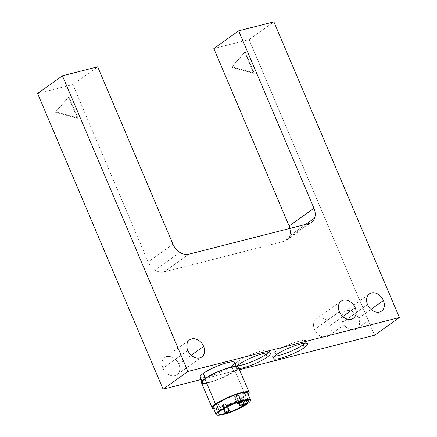 <?xml version="1.0" encoding="UTF-8"?>
<svg xmlns="http://www.w3.org/2000/svg" width="437" height="437" viewBox="0 0 437 437"><rect width="100%" height="100%" fill="white"/><g stroke="black" fill="none" stroke-linecap="round" stroke-linejoin="round"><path stroke-width="0.33" stroke-dasharray="2.19 1.64" d="M201.462 382.697A20.042 3.698 157 0 0 215.015 380.725A20.042 3.698 157 0 0 235.04 371.008L245.802 396.348A20.042 3.698 -23 0 1 228.764 404.968A20.042 3.698 -23 0 1 213.677 408.721A20.042 3.698 157 0 0 228.764 404.968A20.042 3.698 157 0 0 245.802 396.348A20.042 3.698 157 0 0 248.161 394.387A20.042 3.698 -23 0 1 245.802 396.348L235.04 371.008A20.042 3.698 157 0 0 238.362 367.036M239.083 364.305L237.892 361.492A18.676 3.447 -23 0 1 256.546 352.441A18.676 3.447 -23 0 1 269.176 350.6A18.676 3.447 -23 0 1 267.996 352.757A18.676 3.447 157 0 0 260.212 351.266A18.676 3.447 157 0 0 237.892 361.492L239.083 364.305M276.2 354.784L274.982 351.911A18.676 3.447 -23 0 1 293.642 342.859A18.676 3.447 -23 0 1 306.271 341.018A18.676 3.447 -23 0 1 305.015 343.247A18.676 3.447 157 0 0 297.389 341.658A18.676 3.447 157 0 0 274.982 351.911L276.2 354.784M162.968 368.178L187.784 350.436L162.968 368.178A10.504 7.953 -125.6 0 1 164.787 357.608A10.504 7.953 -125.6 0 1 178.826 364.13A10.504 7.953 -125.6 0 1 177.007 374.695A10.504 7.953 -125.6 0 1 162.968 368.178A10.504 7.953 54.4 0 0 174.931 375.656A10.504 7.953 54.4 0 0 178.826 364.13L191.231 355.259L178.826 364.13A10.504 7.953 54.4 0 0 166.863 356.647A10.504 7.953 54.4 0 0 162.968 368.178M314.525 329.503L339.341 311.761L314.525 329.503A10.504 7.953 -125.6 0 1 316.344 318.934A10.504 7.953 -125.6 0 1 330.383 325.456A10.504 7.953 -125.6 0 1 328.564 336.026A10.504 7.953 -125.6 0 1 314.525 329.503A10.504 7.953 54.4 0 0 326.488 336.982A10.504 7.953 54.4 0 0 330.383 325.456L342.788 316.59L330.383 325.456A10.504 7.953 54.4 0 0 318.42 317.978A10.504 7.953 54.4 0 0 314.525 329.503M342.717 322.309L367.533 304.567L342.717 322.309A10.504 7.953 -125.6 0 1 344.542 311.739A10.504 7.953 -125.6 0 1 358.58 318.262A10.504 7.953 -125.6 0 1 356.756 328.832A10.504 7.953 -125.6 0 1 342.717 322.309A10.504 7.953 54.4 0 0 354.686 329.788A10.504 7.953 54.4 0 0 358.58 318.262L370.986 309.396L358.58 318.262A10.504 7.953 54.4 0 0 346.617 310.783A10.504 7.953 54.4 0 0 342.717 322.309M289.84 235.729L305.709 224.383L289.84 235.729A14.006 10.603 -125.6 0 1 286.705 240.066A14.006 10.603 -125.6 0 1 283.935 241.344L308.751 223.607L283.935 241.344L164.104 271.923A14.006 10.603 -125.6 0 1 155.053 270.121L179.869 252.378L155.053 270.121A14.006 10.603 -125.6 0 1 148.148 261.949L172.965 244.212L148.148 261.949L72.853 84.56L97.67 66.817L72.853 84.56L37.604 93.551L72.853 84.56L148.148 261.949A14.006 10.603 54.4 0 0 155.053 270.121A14.006 10.603 54.4 0 0 164.104 271.923L188.921 254.181L164.104 271.923L283.935 241.344A14.006 10.603 54.4 0 0 289.84 235.729A14.006 10.603 54.4 0 0 289.955 228.404A14.006 10.603 -125.6 0 1 289.84 235.729M213.229 407.683A18.676 3.447 157 0 0 220.494 407.481A18.676 3.447 157 0 0 244.518 396.785L247.479 403.739L244.518 396.785A18.676 3.447 157 0 0 247.61 393.087A18.676 3.447 -23 0 1 244.518 396.785A18.676 3.447 -23 0 1 220.494 407.481A18.676 3.447 -23 0 1 213.234 407.683M218.085 403.531L221.04 410.48L218.085 403.531A16.338 3.015 -23 0 1 234.407 395.611A16.338 3.015 -23 0 1 245.463 393.999A16.338 3.015 -23 0 1 242.759 397.233A16.338 3.015 -23 0 1 221.734 406.59A16.338 3.015 -23 0 1 215.381 406.771A16.338 3.015 -23 0 1 218.085 403.531A16.338 3.015 157 0 0 221.734 406.59A16.338 3.015 157 0 0 242.759 397.233L244.201 400.625L242.759 397.233A16.338 3.015 157 0 0 239.105 394.174A16.338 3.015 157 0 0 218.085 403.531M205.543 378.655L205.395 378.3L205.543 378.655A18.676 3.447 -23 0 1 224.203 369.598A18.676 3.447 -23 0 1 236.832 367.757A18.676 3.447 -23 0 1 233.74 371.461A18.676 3.447 -23 0 1 209.716 382.151A18.676 3.447 -23 0 1 202.451 382.353A18.676 3.447 -23 0 1 205.543 378.655A18.676 3.447 157 0 0 209.716 382.151A18.676 3.447 157 0 0 233.74 371.461L231.49 366.173L233.74 371.461A18.676 3.447 157 0 0 229.567 367.959A18.676 3.447 157 0 0 205.543 378.655M200.206 377.065A18.676 3.447 157 0 0 212.835 375.225A18.676 3.447 157 0 0 231.49 366.173A18.676 3.447 157 0 0 234.582 362.475A18.676 3.447 -23 0 1 231.49 366.173A18.676 3.447 -23 0 1 212.846 375.225A18.676 3.447 -23 0 1 200.206 377.071M237.46 402.504L234.86 396.397A2.332 0.432 157 0 0 234.478 396.862A2.332 0.432 157 0 0 235.385 396.834A2.332 0.432 157 0 0 238.389 395.496L241.339 402.433L238.389 395.496L238.771 395.032L236.455 395.551L234.478 396.862L238.389 395.496A2.332 0.432 157 0 0 238.771 395.037A2.332 0.432 157 0 0 237.193 395.267A2.332 0.432 157 0 0 234.86 396.397L237.46 402.504M239.509 403.378L237.471 398.582A2.332 0.432 157 0 0 237.083 399.047A2.332 0.432 157 0 0 237.99 399.019A2.332 0.432 157 0 0 240.995 397.686L243.95 404.635L240.995 397.686A2.332 0.432 157 0 0 241.382 397.222A2.332 0.432 157 0 0 239.804 397.452A2.332 0.432 157 0 0 237.471 398.582L239.509 403.378M223.897 408.655L222.455 405.268A2.332 0.432 157 0 0 222.067 405.733A2.332 0.432 157 0 0 222.974 405.705A2.332 0.432 157 0 0 225.978 404.367L228.944 411.332L225.978 404.367A2.332 0.432 157 0 0 226.366 403.908A2.332 0.432 157 0 0 224.787 404.138A2.332 0.432 157 0 0 222.455 405.268L223.897 408.655M68.434 97.161L77.404 118.28L77.895 117.924L68.931 96.806L55.297 112.222L68.434 97.161L55.297 112.222L55.794 111.867L77.895 117.924L77.404 118.28L55.297 112.222L77.404 118.28L68.434 97.161M68.931 96.806L77.895 117.924L55.794 111.867L68.931 96.806M244.665 52.194L253.629 73.312L254.126 72.957L245.162 51.839L231.523 67.254L244.665 52.194L231.523 67.254L232.02 66.899L254.126 72.957L253.629 73.312L231.523 67.254L253.629 73.312L244.665 52.194M245.162 51.839L254.126 72.957L232.02 66.899L245.162 51.839M274.365 356.259A18.676 3.447 -23 0 1 271.89 355.609A18.676 3.447 -23 0 1 274.982 351.911A18.676 3.447 157 0 0 274.365 356.259M236.685 366.343A18.676 3.447 157 0 0 235.991 368.003A18.676 3.447 157 0 0 239.028 368.604A18.676 3.447 -23 0 1 236.685 366.343M237.176 365.84A18.676 3.447 -23 0 1 234.8 365.19A18.676 3.447 -23 0 1 237.892 361.492A18.676 3.447 157 0 0 237.176 365.84M201.228 379.474L239.498 369.713L201.228 379.474M374.58 335.245L249.079 39.592L273.895 21.85L249.079 39.592L213.835 48.583L249.079 39.592L374.58 335.245M235.385 396.834A2.332 0.432 -23 0 1 234.86 396.397A2.332 0.432 -23 0 1 237.865 395.059A2.332 0.432 -23 0 1 238.389 395.496A2.332 0.432 -23 0 1 235.385 396.834M237.99 399.019A2.332 0.432 -23 0 1 237.471 398.582A2.332 0.432 -23 0 1 240.47 397.249A2.332 0.432 -23 0 1 240.995 397.686A2.332 0.432 -23 0 1 237.99 399.019M222.974 405.705A2.332 0.432 -23 0 1 222.455 405.268A2.332 0.432 -23 0 1 225.459 403.93A2.332 0.432 -23 0 1 225.978 404.367A2.332 0.432 -23 0 1 222.974 405.705M235.04 371.008A20.042 3.698 -23 0 1 206.625 383.069M269.176 350.6L270.372 353.407M306.271 341.018L307.49 343.892M201.823 356.958L177.007 374.695M353.38 318.283L328.564 336.026M381.572 311.089L356.756 328.832M218.342 413.73L215.381 406.771M201.965 381.206L202.451 382.353M234.478 396.862L236.952 402.685L234.478 396.862M237.083 399.047L239.006 403.57M222.067 405.733L223.427 408.928M227.546 406.683L226.366 403.908M242.939 400.887L241.382 397.222M238.771 395.032L241.426 401.27L238.771 395.037M236.832 367.757L236.226 366.332M245.463 393.999L248.413 400.937M286.705 240.066L311.521 222.329M344.542 311.739L369.358 294.003M316.344 318.934L341.16 301.197M164.787 357.608L189.603 339.866M273.109 358.482L271.89 355.609M235.991 368.003L234.8 365.19"/><path stroke-width="0.66" d="M249.117 392.377L238.362 367.036A20.042 3.698 157 0 0 224.804 369.014A20.042 3.698 157 0 0 204.778 378.732L215.534 404.072A20.042 3.698 -23 0 1 235.565 394.354A20.042 3.698 -23 0 1 249.117 392.377A20.042 3.698 -23 0 1 248.161 394.387A20.042 3.698 157 0 0 239.094 393.213A20.042 3.698 157 0 0 215.534 404.072L204.778 378.732A20.042 3.698 157 0 0 201.462 382.697L212.218 408.043A20.042 3.698 -23 0 1 215.534 404.072A20.042 3.698 157 0 0 213.677 408.721A20.042 3.698 -23 0 1 212.218 408.043M267.996 352.757A18.676 3.447 -23 0 1 266.084 354.298L267.28 357.105A18.676 3.447 157 0 0 270.372 353.407A18.676 3.447 157 0 0 257.743 355.248A18.676 3.447 157 0 0 239.083 364.305A18.676 3.447 157 0 0 236.685 366.343A18.676 3.447 -23 0 1 239.083 364.305A18.676 3.447 -23 0 1 263.107 353.609A18.676 3.447 -23 0 1 267.28 357.105L266.084 354.298A18.676 3.447 -23 0 1 237.176 365.84A18.676 3.447 157 0 0 266.084 354.298A18.676 3.447 157 0 0 267.996 352.757M305.015 343.247A18.676 3.447 -23 0 1 303.18 344.717L304.398 347.59A18.676 3.447 157 0 0 307.49 343.892A18.676 3.447 157 0 0 294.86 345.733A18.676 3.447 157 0 0 276.2 354.784A18.676 3.447 157 0 0 273.109 358.482A18.676 3.447 157 0 0 285.738 356.647A18.676 3.447 157 0 0 304.398 347.59L303.18 344.717A18.676 3.447 -23 0 1 274.365 356.259A18.676 3.447 157 0 0 303.18 344.717A18.676 3.447 157 0 0 305.015 343.247M187.784 350.436A10.504 7.953 54.4 0 0 201.823 356.958A10.504 7.953 54.4 0 0 203.642 346.388L191.231 355.259L203.642 346.388A10.504 7.953 54.4 0 0 189.603 339.866A10.504 7.953 54.4 0 0 187.784 350.436A10.504 7.953 -125.6 0 1 191.679 338.91A10.504 7.953 -125.6 0 1 203.642 346.388A10.504 7.953 -125.6 0 1 199.747 357.914A10.504 7.953 -125.6 0 1 187.784 350.436M339.341 311.761A10.504 7.953 54.4 0 0 353.38 318.283A10.504 7.953 54.4 0 0 355.199 307.719L342.788 316.59L355.199 307.719A10.504 7.953 54.4 0 0 341.16 301.197A10.504 7.953 54.4 0 0 339.341 311.761A10.504 7.953 -125.6 0 1 343.236 300.235A10.504 7.953 -125.6 0 1 355.199 307.719A10.504 7.953 -125.6 0 1 351.304 319.245A10.504 7.953 -125.6 0 1 339.341 311.761M367.533 304.567A10.504 7.953 54.4 0 0 381.572 311.089A10.504 7.953 54.4 0 0 383.396 300.519L370.986 309.396L383.396 300.519A10.504 7.953 54.4 0 0 369.358 294.003A10.504 7.953 54.4 0 0 367.533 304.567A10.504 7.953 -125.6 0 1 371.434 293.041A10.504 7.953 -125.6 0 1 383.396 300.519A10.504 7.953 -125.6 0 1 379.502 312.051A10.504 7.953 -125.6 0 1 367.533 304.567M305.709 224.383L314.656 217.987A14.006 10.603 54.4 0 0 313.952 208.236L289.136 225.978A14.006 10.603 -125.6 0 1 289.955 228.404A14.006 10.603 54.4 0 0 289.136 225.978L313.952 208.236L238.651 30.841L273.895 21.85L399.396 317.502L187.921 371.466L163.105 389.203L201.228 379.474L163.105 389.203L187.921 371.466L62.42 75.809L97.67 66.817L172.965 244.212A14.006 10.603 54.4 0 0 179.869 252.378A14.006 10.603 54.4 0 0 188.921 254.181L308.751 223.607A14.006 10.603 54.4 0 0 311.521 222.329A14.006 10.603 54.4 0 0 314.656 217.987L305.709 224.383M219.281 410.933L216.32 403.979A18.676 3.447 157 0 0 213.229 407.683A18.676 3.447 -23 0 1 216.32 403.979L219.281 410.933A18.676 3.463 -23.1 0 1 237.93 401.854A18.676 3.463 -23.1 0 1 250.559 400.024A18.676 3.463 -23.1 0 1 247.479 403.739A18.676 3.463 -23.1 0 1 228.83 412.812A18.676 3.463 -23.1 0 1 216.195 414.647A18.676 3.463 -23.1 0 1 219.281 410.933A18.676 3.463 156.9 0 0 223.46 414.456A18.676 3.463 156.9 0 0 247.479 403.739A18.676 3.463 156.9 0 0 243.294 400.216A18.676 3.463 156.9 0 0 219.281 410.933M221.04 410.48A16.338 3.032 156.9 0 0 218.342 413.73A16.338 3.032 156.9 0 0 229.398 412.129A16.338 3.032 156.9 0 0 245.714 404.187L244.201 400.625L245.714 404.187A16.338 3.032 156.9 0 0 248.413 400.937A16.338 3.032 156.9 0 0 237.357 402.543A16.338 3.032 156.9 0 0 221.04 410.48A16.338 3.032 -23.1 0 1 242.054 401.106A16.338 3.032 -23.1 0 1 245.714 404.187A16.338 3.032 -23.1 0 1 224.7 413.566A16.338 3.032 -23.1 0 1 221.04 410.48M205.395 378.3L203.298 373.367A18.676 3.447 157 0 0 200.206 377.065A18.676 3.447 -23 0 1 203.298 373.367L205.395 378.3M237.815 403.335L237.46 402.504L237.815 403.335L241.727 401.969L239.744 403.285L237.428 403.799A2.332 0.432 -23.1 0 1 237.815 403.335A2.332 0.432 -23.1 0 1 240.142 402.198A2.332 0.432 -23.1 0 1 241.727 401.969A2.332 0.432 -23.1 0 1 241.339 402.433A2.332 0.432 -23.1 0 1 239.006 403.57A2.332 0.432 -23.1 0 1 237.428 403.799L237.815 403.335A2.332 0.432 156.9 0 0 238.334 403.777A2.332 0.432 156.9 0 0 241.339 402.433A2.332 0.432 156.9 0 0 240.814 401.996A2.332 0.432 156.9 0 0 237.815 403.335M240.426 405.536L239.509 403.378L240.426 405.536A2.332 0.432 -23.1 0 1 242.759 404.4A2.332 0.432 -23.1 0 1 244.338 404.17A2.332 0.432 -23.1 0 1 243.95 404.635A2.332 0.432 -23.1 0 1 241.623 405.771A2.332 0.432 -23.1 0 1 240.044 406A2.332 0.432 -23.1 0 1 240.426 405.536A2.332 0.432 156.9 0 0 240.951 405.978A2.332 0.432 156.9 0 0 243.95 404.635A2.332 0.432 156.9 0 0 243.431 404.198A2.332 0.432 156.9 0 0 240.426 405.536M225.421 412.233L223.897 408.655L225.421 412.233A2.332 0.432 -23.1 0 1 227.748 411.097A2.332 0.432 -23.1 0 1 229.327 410.867A2.332 0.432 -23.1 0 1 228.944 411.332A2.332 0.432 -23.1 0 1 226.612 412.468A2.332 0.432 -23.1 0 1 225.033 412.697A2.332 0.432 -23.1 0 1 225.421 412.233A2.332 0.432 156.9 0 0 225.94 412.675A2.332 0.432 156.9 0 0 228.944 411.332A2.332 0.432 156.9 0 0 228.42 410.895A2.332 0.432 156.9 0 0 225.421 412.233M234.582 362.475A18.676 3.447 157 0 0 221.952 364.316A18.676 3.447 157 0 0 203.298 373.367A18.676 3.447 -23 0 1 221.963 364.311A18.676 3.447 -23 0 1 234.582 362.475L236.226 366.332M247.61 393.087A18.676 3.447 157 0 0 234.98 394.928A18.676 3.447 157 0 0 216.32 403.979A18.676 3.447 -23 0 1 234.986 394.922A18.676 3.447 -23 0 1 247.61 393.087L250.559 400.024M239.028 368.604A18.676 3.447 157 0 0 267.28 357.105A18.676 3.447 -23 0 1 239.028 368.604M239.498 369.713L374.58 335.245L399.396 317.502L374.58 335.245L239.498 369.713M304.398 347.59A18.676 3.447 -23 0 1 280.374 358.285A18.676 3.447 -23 0 1 276.2 354.784A18.676 3.447 -23 0 1 300.224 344.094A18.676 3.447 -23 0 1 304.398 347.59M213.835 48.583L238.651 30.841L213.835 48.583L289.136 225.978L213.835 48.583M37.604 93.551L62.42 75.809L37.604 93.551L163.105 389.203L37.604 93.551M187.921 371.466L399.396 317.502L273.895 21.85L238.651 30.841L313.952 208.236A14.006 10.603 -125.6 0 1 314.656 217.987A14.006 10.603 -125.6 0 1 308.751 223.607L188.921 254.181A14.006 10.603 -125.6 0 1 179.869 252.378A14.006 10.603 -125.6 0 1 172.965 244.212L97.67 66.817L62.42 75.809L187.921 371.466M206.625 383.069A20.042 3.698 -23 0 1 204.778 378.732A20.042 3.698 -23 0 1 230.567 367.249A20.042 3.698 -23 0 1 235.04 371.008M213.229 407.683L216.195 414.647M200.206 377.065L201.965 381.206M236.952 402.685L237.428 403.799L236.952 402.685M239.006 403.57L240.044 406M223.427 408.928L225.033 412.697M229.327 410.867L227.546 406.683M244.338 404.17L242.939 400.887M241.727 401.969L241.426 401.27L241.727 401.969"/></g></svg>
